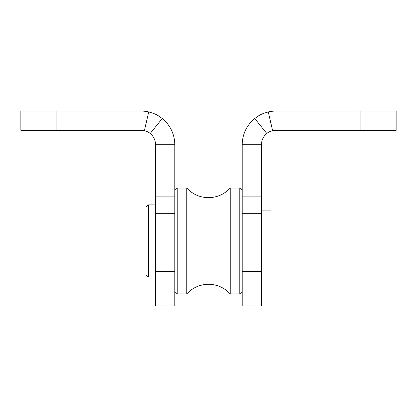 <?xml version="1.0" encoding="UTF-8"?>
<svg xmlns="http://www.w3.org/2000/svg" width="417" height="417" viewBox="0 0 417 417"><rect width="100%" height="100%" fill="white"/><g stroke="black" fill="none" stroke-linecap="round" stroke-linejoin="round"><path stroke-width="0.63" d="M186.769 240.979L186.769 293.907C192.659 287.641 199.899 284.43 208.5 284.279C217.101 284.43 224.341 287.641 230.231 293.907L230.231 188.051C224.341 194.317 217.101 197.522 208.5 197.674C199.899 197.522 192.659 194.317 186.769 188.051L186.769 240.979M186.769 188.051L177.225 188.051L177.225 293.907L174.817 291.499M242.183 291.499L239.775 293.907L239.775 188.051L230.231 188.051M272.609 130.683A14.433 14.433 0 0 1 275.861 130.312L396.15 130.312L396.15 111.068L275.861 111.068A33.683 33.683 0 0 0 268.267 111.933L272.609 130.683C269.992 131.386 268.058 132.325 266.807 133.503C263.32 136.442 261.527 140.19 261.428 144.746L261.428 305.932L242.183 305.932L242.183 144.746L261.428 144.746M268.267 111.933C260.093 114.341 259.744 115.003 254.74 118.511L266.807 133.503M254.74 118.511C246.593 125.366 242.407 134.107 242.183 144.746M148.358 277.065L145.95 274.657L145.95 207.296L148.358 204.893L148.358 277.065L155.572 277.065M261.428 271.05L271.05 271.05L271.05 210.908L261.428 210.908M155.572 271.472L155.572 305.932L174.817 305.932L174.817 144.746L155.572 144.746L155.572 271.472L174.817 271.472M144.391 130.683A14.433 14.433 0 0 0 141.139 130.312L20.85 130.312L20.85 111.068L141.139 111.068A33.683 33.683 0 0 1 148.733 111.933L144.391 130.683C147.008 131.386 148.937 132.33 150.193 133.503C153.68 136.442 155.473 140.19 155.572 144.746M148.733 111.933C156.907 114.336 157.256 115.009 162.26 118.511L150.193 133.503M162.26 118.511C170.407 125.366 174.593 134.107 174.817 144.746M360.064 130.312L360.064 111.068M261.428 271.472L242.183 271.472M261.428 196.897L242.183 196.897M56.936 130.312L56.936 111.068M155.572 196.897L174.817 196.897M239.775 293.907L230.231 293.907M186.769 293.907L177.225 293.907M242.183 190.454L239.775 188.051M174.817 190.454L177.225 188.051M261.428 213.311L242.183 213.311M155.572 204.893L148.358 204.893M155.572 213.311L174.817 213.311"/></g></svg>
